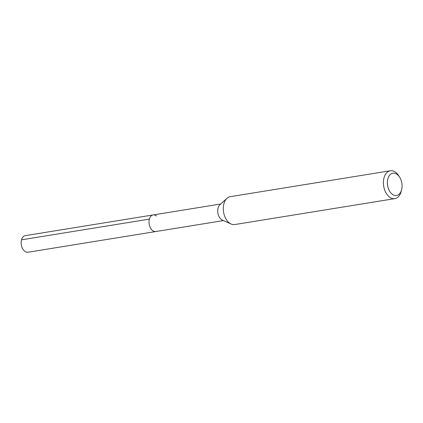 <?xml version="1.0" encoding="UTF-8"?>
<svg xmlns="http://www.w3.org/2000/svg" width="423" height="423" viewBox="0 0 423 423"><rect width="100%" height="100%" fill="white"/><g stroke="black" fill="none" stroke-linecap="round" stroke-linejoin="round"><path stroke-width="0.63" d="M220.753 203.997L25.264 235.648A8.402 5.367 80.8 0 0 21.15 242.231A8.402 5.367 80.8 0 0 24.624 251.193A8.402 5.367 80.8 0 0 27.95 252.24L155.807 231.54A8.402 5.367 -99.2 0 1 152.476 230.498A8.402 5.367 -99.2 0 1 149.007 221.53A8.402 5.367 -99.2 0 1 153.121 214.947A8.402 5.367 -99.2 0 1 156.447 215.994M231.101 224.026L222.35 220.103A8.402 5.367 -99.2 0 1 221.181 219.373A8.402 5.367 -99.2 0 1 217.75 212.055A8.402 5.367 -99.2 0 1 219.875 204.806L226.945 198.324A14.118 9.015 80.8 0 0 223.37 210.506A14.118 9.015 80.8 0 0 229.139 222.799A14.118 9.015 80.8 0 0 231.101 224.026A14.118 9.015 80.8 0 0 234.723 224.555L394.839 198.63A14.118 9.015 -99.2 0 1 389.25 196.88A14.118 9.015 -99.2 0 1 383.418 181.821A14.118 9.015 -99.2 0 1 390.329 170.76A14.118 9.015 -99.2 0 1 395.917 172.515A14.118 9.015 -99.2 0 1 398.715 175.73L399.635 177.179A11.294 7.212 -99.2 0 1 401.649 189.61A11.294 7.212 -99.2 0 1 392.063 194.094A11.294 7.212 -99.2 0 1 387.886 178.813A11.294 7.212 -99.2 0 1 397.393 174.604A11.294 7.212 -99.2 0 1 399.635 177.179M153.121 214.947A8.402 5.367 80.8 0 0 149.007 221.53A8.402 5.367 80.8 0 0 152.476 230.498A8.402 5.367 80.8 0 0 155.807 231.54L223.439 220.595M390.329 170.76L230.212 196.679A14.118 9.015 80.8 0 0 226.945 198.324M401.649 189.61L401.231 191.27A14.118 9.015 -99.2 0 1 394.839 198.63M21.515 239.825L149.367 219.125"/></g></svg>
